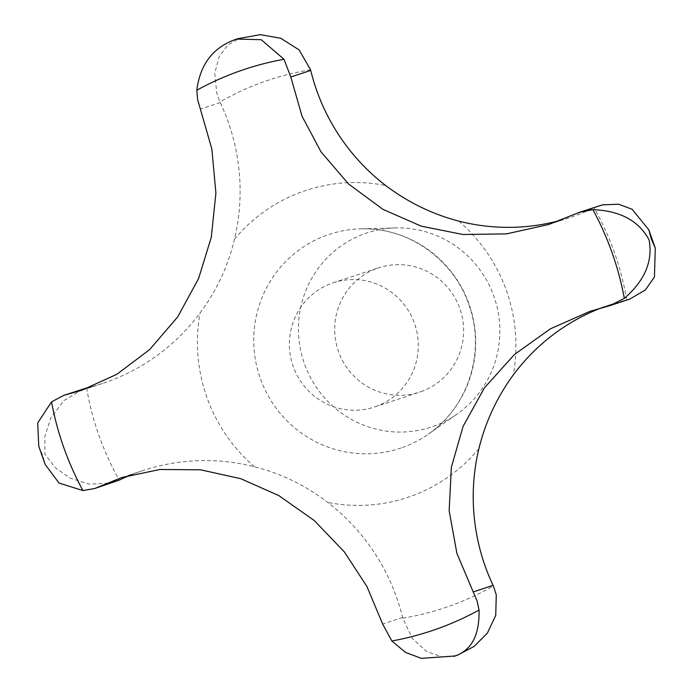 <?xml version="1.0" encoding="UTF-8"?>
<svg xmlns="http://www.w3.org/2000/svg" width="693" height="693" viewBox="0 0 693 693"><rect width="100%" height="100%" fill="white"/><g stroke="black" fill="none" stroke-linecap="round" stroke-linejoin="round"><path stroke-width="0.52" stroke-dasharray="3.46 2.6" d="M91.762 386.633A204.522 201.091 -108.2 0 0 102.642 383.402A204.522 201.091 -108.2 0 0 200.069 312.959C216.71 290.558 228.17 265.982 234.451 239.215A204.522 201.091 -108.2 0 0 220.244 102.555A49.082 48.259 71.8 0 1 219.958 101.94L216.753 93.165L214.752 73.389L219.005 57.06L227.538 45.27L240.15 37.89M420.998 391.666A65.445 64.354 -108.2 0 0 460.039 309.147A65.445 64.354 -108.2 0 0 378.681 267.81A65.445 64.354 -108.2 0 0 377.304 268.286A65.445 64.354 -108.2 0 0 338.262 350.805A65.445 64.354 -108.2 0 0 419.611 392.143A65.445 64.354 -108.2 0 0 420.998 391.666M375.684 406.583A65.445 64.354 -108.2 0 0 414.726 324.073A65.445 64.354 -108.2 0 0 333.368 282.727A65.445 64.354 -108.2 0 0 331.99 283.203A65.445 64.354 -108.2 0 0 292.948 365.722A65.445 64.354 -108.2 0 0 374.298 407.06A65.445 64.354 -108.2 0 0 375.684 406.583M433.281 426.368A102.261 100.546 -108.2 0 0 456.826 414.258A102.261 100.546 -108.2 0 0 494.655 298.536A102.261 100.546 -108.2 0 0 395.486 227.919A102.261 100.546 -108.2 0 0 365.012 233.584A102.261 100.546 -108.2 0 0 304.392 363.617A102.261 100.546 -108.2 0 0 433.281 426.368M456.54 655.517L441.995 656.912L426.697 651.585L412.482 638.608L402.763 618.156A49.082 48.259 71.8 0 1 402.598 617.498A204.522 201.091 -108.2 0 0 327.65 502.399C305.622 485.429 281.254 473.562 254.548 466.805A204.522 201.091 -108.2 0 0 143.156 470.495A204.522 201.091 -108.2 0 0 132.242 474.445M38.747 446.214L42.637 455.162L45.21 464.475M114.232 482.094L110.447 483.177L89.241 484.121L70.331 478.231L55.379 467.784L44.95 454.391L44.846 436.304L50.935 417.671L63.921 400.563L83.567 388.834M629.729 299.099L626.706 299.982A49.082 48.259 71.8 0 1 626.065 300.147A204.522 201.091 -108.2 0 0 610.698 304.522A204.522 201.091 -108.2 0 0 600.658 308.134M559.684 220.565A204.522 201.091 -108.2 0 0 570.174 217.437A204.522 201.091 -108.2 0 0 593.459 208.091A49.082 48.259 71.8 0 1 594.066 207.805L599.003 205.864M310.568 69.776A278.144 273.492 -108.2 0 0 263.816 81.774A278.144 273.492 -108.2 0 0 219.958 101.94M402.33 447.531A112.682 110.793 -108.2 0 0 428.274 434.182A112.682 110.793 -108.2 0 0 469.958 306.67A112.682 110.793 -108.2 0 0 360.681 228.846A112.682 110.793 -108.2 0 0 327.105 235.092A112.682 110.793 -108.2 0 0 260.299 378.378A112.682 110.793 -108.2 0 0 402.33 447.531M478.88 448.709A161.703 158.992 71.8 0 1 410.646 496.387A161.703 158.992 71.8 0 1 327.65 502.399M458.783 221.119A161.703 158.992 71.8 0 1 513.262 374.965M234.451 239.215A161.703 158.992 71.8 0 1 302.694 191.537A161.703 158.992 71.8 0 1 385.68 185.525M402.763 618.156A278.144 273.492 -108.2 0 0 449.514 606.15A278.144 273.492 -108.2 0 0 493.373 585.983M402.598 617.498L382.666 624.055M626.065 300.147L606.132 306.704M593.459 208.091L573.535 214.648M220.244 102.555L200.32 109.113M86.625 387.941A278.144 273.492 -108.2 0 0 119.265 480.119M626.706 299.982A278.144 273.492 -108.2 0 0 594.066 207.805M254.548 466.805A161.703 158.992 71.8 0 1 200.069 312.959M333.368 282.727L378.681 267.81M395.486 227.919L360.681 228.846C407.796 226.784 454.651 259.78 469.412 306.358C485.698 352.772 467.671 407.683 428.274 434.182L456.826 414.258M589.795 311.408L610.698 304.522M548.752 224.489L570.174 217.437M81.739 390.28L102.642 383.402M121.734 477.546L143.156 470.495M374.298 407.06L419.611 392.143"/><path stroke-width="1.04" d="M479.045 610.031L477.13 601.16L456.904 553.43L449.168 510.802L451.342 467.377L463.054 426.446L484.381 387.933L514.414 354.53L550.329 328.854L589.795 311.408L610.065 305.57L624.332 298.388C644.819 280.578 653.057 261.079 649.072 239.882C638.781 220.755 620.07 210.689 592.922 209.684L579.513 212.283L548.752 224.489L506.531 233.879L462.933 234.503L421.266 226.161L382.934 209.355L348.544 183.974L321.041 151.888L302.018 116.181L290.809 76.992L284.009 59.277L261.2 39.7L236.625 39.059C213.383 46.994 200.112 64.051 196.821 90.229L197.6 99.471L211.885 149.16L215.895 193.018L211.304 237.24L198.614 278.482L177.737 316.848L149.627 349.627L116.935 374.237L81.739 390.28L63.903 395.313L51.533 401.871L37.725 422.921L38.747 446.214L45.21 464.475L59.018 483.056L82.943 490.575L94.733 488.513L121.734 477.546L159.918 469.482L200.606 469.819L240.688 478.672L278.777 495.564L314.301 520.564L344.291 551.836L366.866 586.382L382.666 624.055L391.857 640.982L405.466 652.382L421.379 658.35L455.084 655.985C471.621 650.259 479.608 634.935 479.045 610.031A295.902 290.947 -108.2 0 1 436.703 629.053A295.902 290.947 -108.2 0 1 391.857 640.982M600.658 308.134A204.522 201.091 -108.2 0 0 513.262 374.965C496.985 397.245 485.524 421.829 478.88 448.709A204.522 201.091 -108.2 0 0 493.087 585.368A49.082 48.259 71.8 0 1 493.373 585.983L496.283 594.863L495.729 615.41L487.413 633.064L474.099 646.43L457.649 655.128L453.872 656.392M237.482 38.765L260.291 34.65L280.76 38.271L299.099 49.896L310.568 69.776A49.082 48.259 71.8 0 1 310.733 70.426A204.522 201.091 -108.2 0 0 385.68 185.525C408.064 202.373 432.432 214.241 458.783 221.119A204.522 201.091 -108.2 0 0 559.684 220.565M63.903 395.313L86.625 387.941A49.082 48.259 71.8 0 1 87.275 387.777A204.522 201.091 -108.2 0 0 91.762 386.633M579.513 212.283L602.589 204.851L618.641 204.218L632.068 209.225L648.813 229.807L651.385 239.12L655.275 248.068L654.443 276.975L645.339 290.003L629.729 299.099L610.065 305.578M132.242 474.445A204.522 201.091 -108.2 0 0 119.872 479.833A49.082 48.259 71.8 0 1 119.265 480.119L94.733 488.513M624.332 298.388A295.902 290.947 -108.2 0 0 592.922 209.684M284.009 59.277A295.902 290.947 -108.2 0 0 239.163 71.206A295.902 290.947 -108.2 0 0 196.821 90.229M310.733 70.426L290.809 76.992M87.275 387.777L67.342 394.343M493.087 585.368L473.163 591.935M119.872 479.833L99.939 486.391M51.533 401.871A295.902 290.947 -108.2 0 0 82.943 490.575M655.275 248.068L648.813 229.807"/></g></svg>
